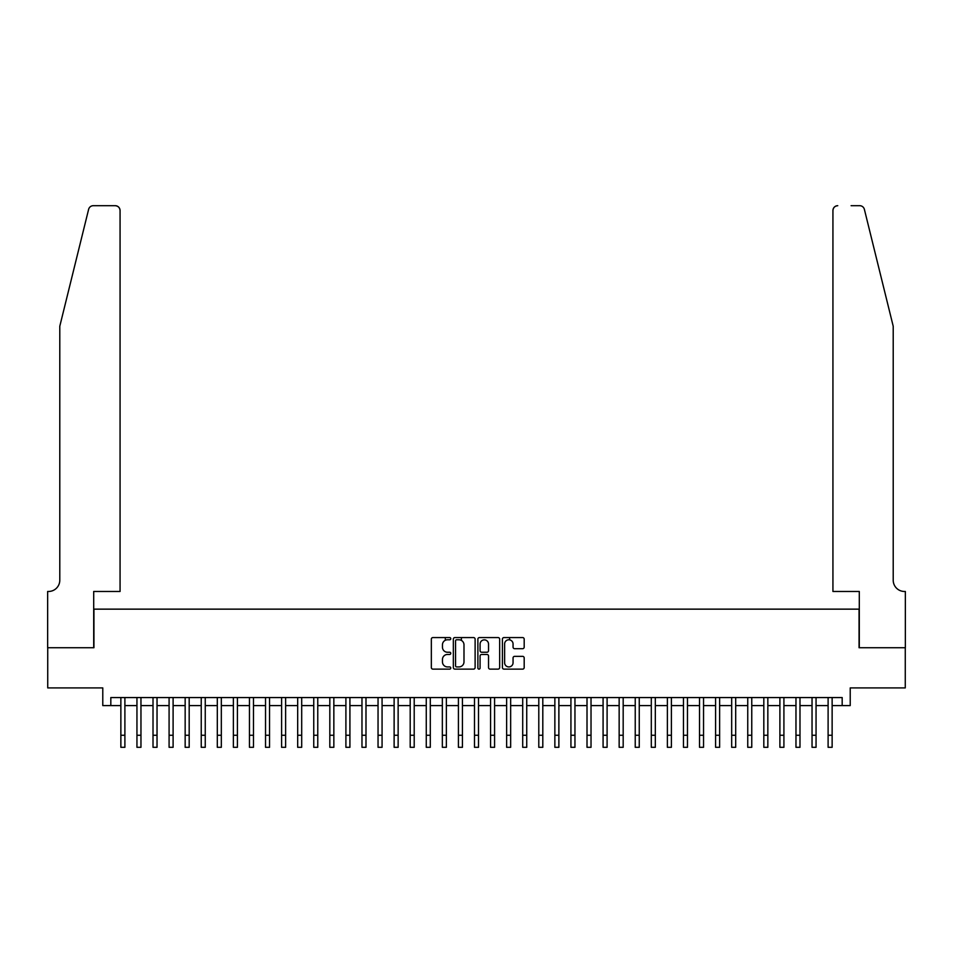 <?xml version="1.0" encoding="UTF-8"?>
<svg xmlns="http://www.w3.org/2000/svg" width="953" height="953" viewBox="0 0 953 953"><rect width="100%" height="100%" fill="white"/><g stroke="black" fill="none" stroke-linecap="round" stroke-linejoin="round"><path stroke-width="1.43" d="M450.781 638.677A1.108 1.108 0 0 0 449.673 637.569L432.912 637.569A1.572 1.572 0 0 0 431.34 639.153L431.34 667.553A1.572 1.572 0 0 0 432.912 669.125L449.673 669.125A1.108 1.108 0 0 0 450.781 668.029A1.108 1.108 0 0 0 449.673 666.921L447.505 666.921A5.051 5.051 0 0 1 442.454 661.87L442.454 659.5A5.051 5.051 0 0 1 447.505 654.461L449.673 654.461A1.108 1.108 0 0 0 450.781 653.353A1.108 1.108 0 0 0 449.673 652.245L447.505 652.245A5.051 5.051 0 0 1 442.454 647.194L442.454 644.836A5.051 5.051 0 0 1 447.505 639.785L449.673 639.785A1.108 1.108 0 0 0 450.781 638.677M522.613 648.695A1.572 1.572 0 0 0 524.186 647.123L524.186 639.153A1.572 1.572 0 0 0 522.613 637.569L503.994 637.569A1.572 1.572 0 0 0 502.41 639.153L502.41 667.553A1.572 1.572 0 0 0 503.994 669.125L522.613 669.125A1.572 1.572 0 0 0 524.186 667.553L524.186 657.927A1.572 1.572 0 0 0 522.613 656.355L514.644 656.355A1.572 1.572 0 0 0 513.059 657.927L513.059 662.704A4.217 4.217 0 0 1 508.842 666.921A4.217 4.217 0 0 1 504.625 662.704L504.625 644.002A4.217 4.217 0 0 1 508.842 639.785A4.217 4.217 0 0 1 513.059 644.002L513.059 647.123A1.572 1.572 0 0 0 514.644 648.695L522.613 648.695M110.822 705.589L110.822 697.56L842.178 697.56L842.178 705.589L850.219 705.589L850.219 687.911L905.267 687.911L905.267 647.73L859.058 647.73L859.058 609.146L93.942 609.146L93.942 647.73L47.733 647.73L47.733 687.911L102.781 687.911L102.781 705.589L120.864 705.589M475.118 639.153A1.572 1.572 0 0 0 473.546 637.569L454.926 637.569A1.572 1.572 0 0 0 453.342 639.153L453.342 667.553A1.572 1.572 0 0 0 454.926 669.125L473.546 669.125A1.572 1.572 0 0 0 475.118 667.553L475.118 639.153M479.454 637.569L498.074 637.569A1.572 1.572 0 0 1 499.658 639.153L499.658 667.553A1.572 1.572 0 0 1 498.074 669.125L490.104 669.125A1.572 1.572 0 0 1 488.532 667.553L488.532 656.033A1.572 1.572 0 0 0 486.947 654.461L481.67 654.461A1.572 1.572 0 0 0 480.086 656.033L480.086 668.029A1.108 1.108 0 0 1 478.99 669.125A1.108 1.108 0 0 1 477.882 668.029L477.882 639.153A1.572 1.572 0 0 1 479.454 637.569M124.891 705.589L136.946 705.589M140.961 705.589L153.016 705.589M157.031 705.589L169.086 705.589M173.101 705.589L185.156 705.589M189.182 705.589L201.238 705.589M205.252 705.589L217.308 705.589M221.322 705.589L233.378 705.589M237.404 705.589L249.46 705.589M253.474 705.589L265.53 705.589M269.544 705.589L281.6 705.589M285.626 705.589L297.681 705.589M301.696 705.589L313.751 705.589M317.766 705.589L329.821 705.589M333.848 705.589L345.903 705.589M349.918 705.589L361.973 705.589M365.988 705.589L378.043 705.589M382.07 705.589L394.125 705.589M398.14 705.589L410.195 705.589M414.21 705.589L426.265 705.589M430.291 705.589L442.347 705.589M446.361 705.589L458.417 705.589M462.431 705.589L474.487 705.589M478.513 705.589L490.569 705.589M494.583 705.589L506.639 705.589M510.653 705.589L522.709 705.589M526.735 705.589L538.79 705.589M542.805 705.589L554.86 705.589M558.875 705.589L570.93 705.589M574.957 705.589L587.012 705.589M591.027 705.589L603.082 705.589M607.097 705.589L619.152 705.589M623.179 705.589L635.234 705.589M639.249 705.589L651.304 705.589M655.319 705.589L667.374 705.589M671.4 705.589L683.456 705.589M687.47 705.589L699.526 705.589M703.54 705.589L715.596 705.589M719.622 705.589L731.678 705.589M735.692 705.589L747.748 705.589M751.762 705.589L763.818 705.589M767.844 705.589L779.899 705.589M783.914 705.589L795.969 705.589M799.984 705.589L812.039 705.589M816.054 705.589L828.109 705.589M832.136 705.589L842.178 705.589M456.666 639.785A1.108 1.108 0 0 0 455.558 640.892L455.558 665.813A1.108 1.108 0 0 0 456.666 666.921L458.953 666.921A5.051 5.051 0 0 0 463.992 661.87L463.992 644.836A5.051 5.051 0 0 0 458.953 639.785L456.666 639.785M488.532 644.085A4.217 4.217 0 0 0 484.315 639.868A4.217 4.217 0 0 0 480.086 644.085L480.086 650.673A1.572 1.572 0 0 0 481.67 652.245L486.947 652.245A1.572 1.572 0 0 0 488.532 650.673L488.532 644.085M120.864 735.251L124.891 735.251L124.891 747.307L120.864 747.307L120.864 697.56M124.891 735.251L124.891 697.56M88.617 209.362C89.844 206.718 89.844 206.718 88.617 209.362L59.789 326.248L59.789 580.222A11.257 11.257 0 0 1 48.532 591.468L47.65 591.468L47.65 647.73L93.704 647.73L93.704 591.468L120.066 591.468L120.066 210.518A4.825 4.825 0 0 0 115.242 205.693L93.299 205.693A4.825 4.825 0 0 0 88.617 209.362M101.9 205.693L115.242 205.693C118.148 206.003 119.756 207.611 120.066 210.518L120.066 591.468M59.789 580.222A11.257 11.257 0 0 1 48.532 591.468M884.372 290.415L864.383 209.362C863.156 206.718 863.156 206.718 864.383 209.362L893.211 326.248L893.211 580.222A11.257 11.257 0 0 0 904.468 591.468L905.35 591.468L905.35 647.73L859.296 647.73L859.296 591.468L832.934 591.468L832.934 210.518L832.934 591.468M851.1 205.693L859.701 205.693A4.825 4.825 0 0 1 864.383 209.362M837.758 205.693A4.825 4.825 0 0 0 832.934 210.518C833.244 207.611 834.852 206.003 837.758 205.693M893.211 580.222A11.257 11.257 0 0 0 904.468 591.468M136.946 747.307L140.961 747.307L136.946 747.307L136.946 697.56M140.961 747.307L140.961 697.56M153.016 747.307L157.031 747.307L153.016 747.307L153.016 697.56M157.031 747.307L157.031 697.56M169.086 747.307L173.101 747.307L169.086 747.307L169.086 697.56M173.101 747.307L173.101 697.56M185.156 747.307L189.182 747.307L185.156 747.307L185.156 697.56M189.182 747.307L189.182 697.56M201.238 747.307L205.252 747.307L201.238 747.307L201.238 697.56M205.252 747.307L205.252 697.56M217.308 747.307L221.322 747.307L217.308 747.307L217.308 697.56M221.322 747.307L221.322 697.56M233.378 747.307L237.404 747.307L233.378 747.307L233.378 697.56M237.404 747.307L237.404 697.56M249.46 747.307L253.474 747.307L249.46 747.307L249.46 697.56M253.474 747.307L253.474 697.56M265.53 747.307L269.544 747.307L265.53 747.307L265.53 697.56M269.544 747.307L269.544 697.56M281.6 747.307L285.626 747.307L281.6 747.307L281.6 697.56M285.626 747.307L285.626 697.56M297.681 747.307L301.696 747.307L297.681 747.307L297.681 697.56M301.696 747.307L301.696 697.56M313.751 747.307L317.766 747.307L313.751 747.307L313.751 697.56M317.766 747.307L317.766 697.56M329.821 747.307L333.848 747.307L329.821 747.307L329.821 697.56M333.848 747.307L333.848 697.56M345.903 747.307L349.918 747.307L345.903 747.307L345.903 697.56M349.918 747.307L349.918 697.56M361.973 747.307L365.988 747.307L361.973 747.307L361.973 697.56M365.988 747.307L365.988 697.56M378.043 747.307L382.07 747.307L378.043 747.307L378.043 697.56M382.07 747.307L382.07 697.56M394.125 747.307L398.14 747.307L394.125 747.307L394.125 697.56M398.14 747.307L398.14 697.56M410.195 747.307L414.21 747.307L410.195 747.307L410.195 697.56M414.21 747.307L414.21 697.56M426.265 747.307L430.291 747.307L426.265 747.307L426.265 697.56M430.291 747.307L430.291 697.56M442.347 747.307L446.361 747.307L442.347 747.307L442.347 697.56M446.361 747.307L446.361 697.56M445.313 640.285L445.313 637.569M458.417 747.307L462.431 747.307L458.417 747.307L458.417 697.56M462.431 747.307L462.431 697.56M461.395 640.416L461.395 637.569M474.487 747.307L478.513 747.307L474.487 747.307L474.487 697.56M478.513 747.307L478.513 697.56M490.569 747.307L494.583 747.307L490.569 747.307L490.569 697.56M494.583 747.307L494.583 697.56M506.639 747.307L510.653 747.307L506.639 747.307L506.639 697.56M510.653 747.307L510.653 697.56M509.617 639.856L509.617 637.569M522.709 747.307L526.735 747.307L522.709 747.307L522.709 697.56M526.735 747.307L526.735 697.56M538.79 747.307L542.805 747.307L538.79 747.307L538.79 697.56M542.805 747.307L542.805 697.56M554.86 747.307L558.875 747.307L554.86 747.307L554.86 697.56M558.875 747.307L558.875 697.56M570.93 747.307L574.957 747.307L570.93 747.307L570.93 697.56M574.957 747.307L574.957 697.56M587.012 747.307L591.027 747.307L587.012 747.307L587.012 697.56M591.027 747.307L591.027 697.56M603.082 747.307L607.097 747.307L603.082 747.307L603.082 697.56M607.097 747.307L607.097 697.56M619.152 747.307L623.179 747.307L619.152 747.307L619.152 697.56M623.179 747.307L623.179 697.56M635.234 747.307L639.249 747.307L635.234 747.307L635.234 697.56M639.249 747.307L639.249 697.56M651.304 747.307L655.319 747.307L651.304 747.307L651.304 697.56M655.319 747.307L655.319 697.56M667.374 747.307L671.4 747.307L667.374 747.307L667.374 697.56M671.4 747.307L671.4 697.56M683.456 747.307L687.47 747.307L683.456 747.307L683.456 697.56M687.47 747.307L687.47 697.56M699.526 747.307L703.54 747.307L699.526 747.307L699.526 697.56M703.54 747.307L703.54 697.56M715.596 747.307L719.622 747.307L715.596 747.307L715.596 697.56M719.622 747.307L719.622 697.56M731.678 747.307L735.692 747.307L731.678 747.307L731.678 697.56M735.692 747.307L735.692 697.56M747.748 747.307L751.762 747.307L747.748 747.307L747.748 697.56M751.762 747.307L751.762 697.56M763.818 747.307L767.844 747.307L763.818 747.307L763.818 697.56M767.844 747.307L767.844 697.56M779.899 747.307L783.914 747.307L779.899 747.307L779.899 697.56M783.914 747.307L783.914 697.56M795.969 747.307L799.984 747.307L795.969 747.307L795.969 697.56M799.984 747.307L799.984 697.56M812.039 747.307L816.054 747.307L812.039 747.307L812.039 697.56M816.054 747.307L816.054 697.56M828.109 747.307L832.136 747.307L828.109 747.307L828.109 697.56M832.136 747.307L832.136 697.56M136.946 735.251L140.961 735.251M153.016 735.251L157.031 735.251M169.086 735.251L173.101 735.251M185.156 735.251L189.182 735.251M201.238 735.251L205.252 735.251M217.308 735.251L221.322 735.251M233.378 735.251L237.404 735.251M249.46 735.251L253.474 735.251M265.53 735.251L269.544 735.251M281.6 735.251L285.626 735.251M297.681 735.251L301.696 735.251M313.751 735.251L317.766 735.251M329.821 735.251L333.848 735.251M345.903 735.251L349.918 735.251M361.973 735.251L365.988 735.251M378.043 735.251L382.07 735.251M394.125 735.251L398.14 735.251M410.195 735.251L414.21 735.251M426.265 735.251L430.291 735.251M442.347 735.251L446.361 735.251M458.417 735.251L462.431 735.251M474.487 735.251L478.513 735.251M490.569 735.251L494.583 735.251M506.639 735.251L510.653 735.251M522.709 735.251L526.735 735.251M538.79 735.251L542.805 735.251M554.86 735.251L558.875 735.251M570.93 735.251L574.957 735.251M587.012 735.251L591.027 735.251M603.082 735.251L607.097 735.251M619.152 735.251L623.179 735.251M635.234 735.251L639.249 735.251M651.304 735.251L655.319 735.251M667.374 735.251L671.4 735.251M683.456 735.251L687.47 735.251M699.526 735.251L703.54 735.251M715.596 735.251L719.622 735.251M731.678 735.251L735.692 735.251M747.748 735.251L751.762 735.251M763.818 735.251L767.844 735.251M779.899 735.251L783.914 735.251M795.969 735.251L799.984 735.251M812.039 735.251L816.054 735.251M828.109 735.251L832.136 735.251"/></g></svg>
